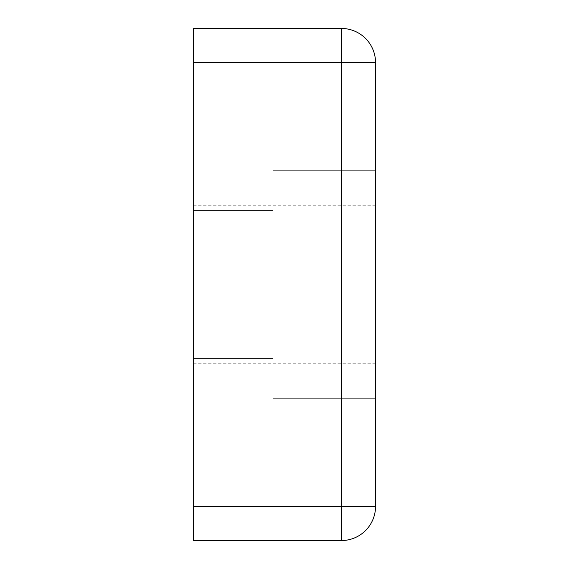 <?xml version="1.0" encoding="UTF-8"?>
<svg xmlns="http://www.w3.org/2000/svg" width="569" height="569" viewBox="0 0 569 569"><rect width="100%" height="100%" fill="white"/><g stroke="black" fill="none" stroke-linecap="round" stroke-linejoin="round"><path stroke-width="0.43" stroke-dasharray="2.85 2.13" d="M341.4 540.55A34.14 34.14 0 0 0 375.54 506.41L341.4 506.41L341.4 540.55L193.46 540.55L193.46 28.45L341.4 28.45L341.4 62.59L375.54 62.59A34.14 34.14 0 0 0 341.4 28.45M375.54 62.59L375.54 506.41M375.54 284.5L375.54 170.7L375.54 284.5M193.46 284.5L193.46 363.221L193.46 284.5M273.12 284.5L273.12 398.3L273.12 284.5M193.46 506.41L341.4 506.41L341.4 62.59L193.46 62.59M193.46 363.221L375.54 363.221M193.46 205.779L375.54 205.779M273.12 398.3L375.54 398.3L273.12 398.3M273.12 170.7L375.54 170.7L273.12 170.7M193.46 358.47L273.12 358.47L193.46 358.47M193.46 210.53L273.12 210.53L193.46 210.53"/><path stroke-width="0.85" d="M375.54 506.41A34.14 34.14 0 0 1 341.4 540.55L341.4 506.41L375.54 506.41L375.54 62.59L341.4 62.59L341.4 28.45A34.14 34.14 0 0 1 375.54 62.59M341.4 28.45L193.46 28.45L193.46 540.55L341.4 540.55M193.46 62.59L341.4 62.59L341.4 506.41L193.46 506.41"/></g></svg>
